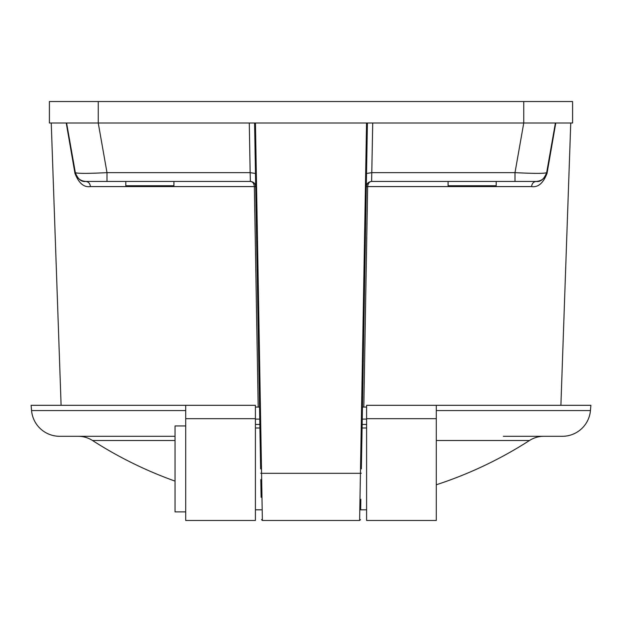 <?xml version="1.0" encoding="UTF-8"?>
<svg xmlns="http://www.w3.org/2000/svg" width="622" height="622" viewBox="0 0 622 622"><rect width="100%" height="100%" fill="white"/><g stroke="black" fill="none" stroke-linecap="round" stroke-linejoin="round"><path stroke-width="0.93" d="M175.046 436.294L59.642 436.294A28.184 28.184 0 0 1 31.559 410.567L31.1 405.319L185.706 405.319L185.706 520.474L255.401 520.474L255.401 405.319L185.706 405.319M185.706 436.294L185.706 429.452M185.706 511.883L175.046 511.883L175.046 425.946L185.706 425.946L185.706 410.567L31.559 410.567M436.294 440.5L529.485 440.5A26.466 26.466 0 0 1 543.807 436.294L562.358 436.294A28.184 28.184 0 0 0 590.441 410.567L590.9 405.319L436.294 405.319L436.294 520.474L366.599 520.474L366.599 405.319L436.294 405.319M175.046 440.5L92.515 440.5A403.911 403.911 0 0 0 175.046 481.125M436.294 484.771A403.911 403.911 0 0 0 529.485 440.5M92.515 440.5A26.466 26.466 0 0 0 78.193 436.294M255.401 415.201L255.401 418.023M503.322 436.294L562.358 436.294M496.193 181.445L496.193 185.745L448.073 185.745L448.073 181.445M261.123 497.297L260.812 479.546M173.927 181.445L173.927 185.745L125.807 185.745L125.807 181.445M560.896 405.319L570.755 123.008M555.765 123.008L547.033 173.382L546.652 172.644C545.253 178.079 541.754 181.01 536.164 181.445L515 181.445L515 172.644L523.755 123.008L523.755 101.526L572.598 101.526L572.598 123.008L367.408 123.008L361.366 468.91M372.718 123.008L371.622 181.445C369.367 181.601 368.037 183.311 367.641 186.592L531.6 186.592C538.116 187.564 543.263 183.163 547.033 173.382M366.296 186.686L367.641 186.592L366.296 186.686C366.677 183.521 368.449 181.772 371.622 181.445L515 181.445M363.808 407.076L367.641 186.654M61.104 405.319L51.245 123.008M107 181.445L85.836 181.445C88.518 181.756 90.042 183.474 90.4 186.592C83.884 187.564 78.737 183.163 74.967 173.382L75.348 172.644C77.322 173.608 87.873 173.608 107 172.644L107 181.445L250.378 181.445L250.145 172.644L107 172.644L98.245 123.008L49.402 123.008L49.402 101.526L523.755 101.526M98.245 101.526L98.245 123.008L254.592 123.008L260.634 468.91M255.401 419.111L259.763 419.111M362.237 419.111L366.599 419.111M366.599 415.201L366.599 411.266M366.599 407.076L362.447 407.076M254.359 186.654L254.359 186.592C253.963 183.311 252.633 181.601 250.378 181.445C253.551 181.772 255.323 183.521 255.704 186.686L254.359 186.654L258.192 407.076L259.553 407.076L255.401 407.076M360.838 499.295L360.659 509.815L366.599 509.815M259.662 413.614L260.097 438.533M260.105 438.735L260.128 440.298M362.362 412.207L361.864 440.524M85.836 181.445L85.836 181.445C80.246 181.01 76.747 178.079 75.348 172.644C77.906 179.167 81.404 182.098 85.836 181.445M254.592 123.008L367.408 123.008M255.704 186.686L255.471 173.476L250.145 172.644L249.282 123.008M66.593 123.008L75.348 172.644L66.593 123.008M531.6 186.592C531.958 183.474 533.482 181.756 536.164 181.445C540.596 182.098 544.094 179.167 546.652 172.644C544.678 173.608 534.127 173.608 515 172.644L371.855 172.644L366.529 173.476M261.652 478.357L262.375 520.412L261.567 473.311L260.704 473.249M255.448 123.008L261.567 473.311L360.433 473.311L359.625 520.412L360.348 478.357M74.967 173.382L66.235 123.008M546.652 172.644L555.407 123.008M590.441 410.567L436.294 410.567M185.706 418.66L255.401 418.66M366.599 418.66L436.294 418.66M255.401 424.437L259.856 424.437M362.144 424.437L366.599 424.437M361.296 473.249L360.433 473.311L366.552 123.008M255.704 186.592L90.4 186.592M255.401 509.815L261.341 509.815M362.082 428.006L366.599 428.006M255.401 428.006L259.918 428.006M360.488 519.627L359.625 520.474L262.375 520.474L261.512 519.627"/></g></svg>
